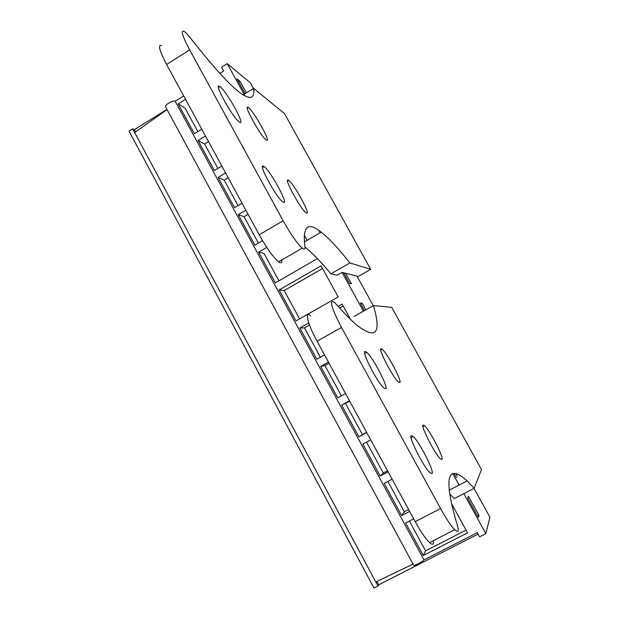 <?xml version="1.0" encoding="UTF-8"?>
<svg xmlns="http://www.w3.org/2000/svg" width="619" height="619" viewBox="0 0 619 619"><rect width="100%" height="100%" fill="white"/><g stroke="black" fill="none" stroke-linecap="round" stroke-linejoin="round"><path stroke-width="0.93" d="M478.03 534.127L378.689 584.847L377.969 586.015L373.992 588.05L129.038 131.112L132.667 128.853L134.377 129.665L166.968 109.393M474.015 488.337L489.962 517.26L485.838 533.663L463.817 493.637M183.688 95.914L175.154 101.23L424.015 559.886L477.241 532.688L479.539 536.874L485.838 533.663M377.969 586.015L132.667 128.853M373.265 305.67L356.954 276.097L342.083 272.391L363.438 311.202M253.682 88.857L250.316 82.745L227.25 63.68L245 95.937M459.097 485.064L452.791 473.597M320.24 232.682L319.102 230.624M478.974 515.403L468.436 496.252L467.685 498.102L478.34 517.461L478.974 515.403L477.597 516.114M345.688 273.288L351.484 283.819L349.534 283.425L343.684 272.786M364.49 310.606L360.343 303.062L362.177 303.248L365.821 309.856M455.963 473.605L457.309 476.042M456.443 477.675L454.075 473.373M245.085 93.639L236.961 78.876L240.002 81.313L246.354 92.858M219.861 73.39L223.614 71.046L221.525 67.247L227.25 63.68M451.646 503.827L467.554 532.835L423.288 555.491L405.669 523.016L413.685 518.854M279.169 289.947L295.975 320.913L338.183 296.95L321.114 265.814L279.169 289.947L284.183 290.559L322.576 268.491M324.534 354.911L316.781 359.244L299.836 328.031L308.78 322.971M338.144 306.351L342.114 304.107L350.462 319.342M245.836 210.189L238.307 214.661L254.85 245.147L262.541 240.644M316.827 258.007L317.214 258.719L275.331 282.883L258.657 252.157L266.781 247.407M307.125 240.311L304.2 234.972M370.719 439.854L362.835 444.094L380.174 476.05L388.113 471.84M392.113 479.199L384.167 483.4L401.646 515.612L409.646 511.441M345.557 393.583L337.742 397.87L320.673 366.417L328.434 362.092M349.495 400.818L341.673 405.105L358.881 436.805L366.75 432.557M205.485 135.987L198.072 140.528L214.367 170.55L221.826 166.039M242.044 203.225L234.531 207.705L218.112 177.452L225.579 172.949M201.755 129.131L194.351 133.681L178.187 103.891L185.545 99.319M378.689 584.847L376.855 581.442M375.787 581.953L413.066 564.079M134.656 132.559L167.068 109.586M135.584 131.901L134.377 129.665M362.177 303.248L360.854 303.999M240.002 81.313L238.733 82.095M424.015 559.886C423.597 561.17 413.732 566.354 413.724 565.294L165.575 106.832C164.143 105.184 173.328 99.814 175.154 101.23M423.288 555.491L425.586 550.856L409.407 521.074M425.586 550.856L466.061 530.112M299.565 318.87L284.183 290.559M299.836 328.031L304.471 327.908L309.515 325.052M339.638 308.022L343.166 306.026M320.394 357.217L304.471 327.908M238.307 214.661L244.064 216.704L248.08 214.329M258.394 243.074L244.064 216.704M258.657 252.157L264.05 253.488L278.898 280.825M380.174 476.05L383.3 473.017L387.533 470.773M383.3 473.017L366.518 442.113M401.646 515.612L404.362 511.781L408.625 509.561M404.362 511.781L387.881 481.435M320.673 366.417L324.921 365.543L329.06 363.237M341.394 395.866L324.921 365.543M358.881 436.805L366.603 432.286M341.673 405.105L349.696 401.189M362.409 434.553L345.526 403.472M198.072 140.528L204.556 143.972L208.51 141.55M217.849 168.445L204.556 143.972M218.112 177.452L224.233 180.199L228.218 177.8M238.044 205.616L224.233 180.199M178.187 103.891L185.019 108.008L197.809 131.561M449.781 494.155L454.284 498.581L474.193 488.252L481.474 469.55L391.711 307.334L373.435 305.577L354.254 316.363M433.408 540.642C433.873 544.612 432.588 545.269 429.555 542.615C425.601 538.816 420.827 531.837 415.21 521.67L317.067 341.185C307.542 323.869 304.393 310.382 310.738 315.636M373.435 305.577C381.644 333.641 375.996 340.071 356.482 324.859C350.981 320.162 344.373 313.438 336.659 304.68L334.291 302.281C328.89 299.24 331.297 307.628 341.51 327.451L440.566 508.524C446.222 518.73 450.934 525.786 454.71 529.702C458.292 533.013 459.136 531.373 457.232 524.765C442.067 474.255 449.007 464.134 467.028 480.932L474.193 488.252M441.981 459.476L440.449 458.888C435.142 454.454 420.448 425.818 423.04 425.044L424.448 425.632C429.571 429.826 444.086 457.774 441.981 459.476M411.24 435.559L413.167 436.41C419.28 441.61 434.515 471.446 432.062 473.55L429.965 472.699C423.597 467.152 408.231 436.573 411.24 435.559M381.072 348.714L382.225 349.302C387.463 353.348 402.667 382.233 399.712 382.619L398.412 382C392.995 377.729 377.629 348.172 381.072 348.714M365.14 351.453L366.727 352.296C373.025 357.333 389.065 388.26 385.614 388.802L383.811 387.912C377.281 382.55 361.117 350.896 365.14 351.453M304.943 246.973C312.525 253.148 321.176 262.092 330.894 273.815L337.107 275.238L342.083 272.391M281.738 260.173C281.985 262.889 280.941 263.439 278.612 261.798C273.288 257.357 266.828 248.358 259.222 234.81L166.596 64.477C159.393 50.665 157.713 44.382 161.559 45.636M357.411 276.925L370.704 269.358L284.5 113.571L253.635 88.37L243.12 94.846M370.704 269.358L349.913 262.928L330.894 273.815M253.635 88.37C254.765 97.794 251.012 99.791 242.385 94.374C232.133 87.797 214.971 69.212 190.9 38.61C187.936 34.811 185.646 32.397 184.044 31.36C180.5 29.898 182.381 36.08 189.685 49.915L283.138 220.751C290.783 234.353 297.135 243.476 302.196 248.111C304.386 249.836 305.291 249.372 304.912 246.718C302.412 226.345 307.829 221.486 321.168 232.14C329.091 238.408 338.678 248.668 349.913 262.928M306.451 213.013L305.933 212.688C300.432 209.013 282.891 176.461 288.439 180.268L288.764 180.477C294.126 183.982 311.489 215.876 306.451 213.013M263.655 166.31L264.104 166.604C270.611 170.945 289.359 205.609 283.363 202.251L282.651 201.802C275.942 197.198 257.047 161.822 263.655 166.31M248.513 107.667C254.084 111.343 272.228 144.312 266.255 139.925L266.178 139.871C260.816 136.637 242.199 102.816 248.389 107.574L248.513 107.667M220.024 86.706C226.778 91.217 246.555 127.259 239.406 122.059L239.298 121.989C232.783 117.989 212.464 80.965 219.846 86.583L220.024 86.706M440.566 508.524L415.21 521.67M341.51 327.451L317.067 341.185M283.138 220.751L259.222 234.81M189.685 49.915L166.596 64.477M467.028 480.932L449.247 490.194M454.71 529.702L429.555 542.615M424.448 425.632L422.909 426.46M413.167 436.41L411.078 437.532M382.225 349.302L380.762 350.114M366.727 352.296L364.746 353.395M321.168 232.14L304.316 241.944M302.196 248.111L278.612 261.798M288.764 180.477L287.572 181.189M264.104 166.604L262.518 167.556M248.389 107.574L247.352 108.209M219.846 86.583L218.492 87.418"/></g></svg>
